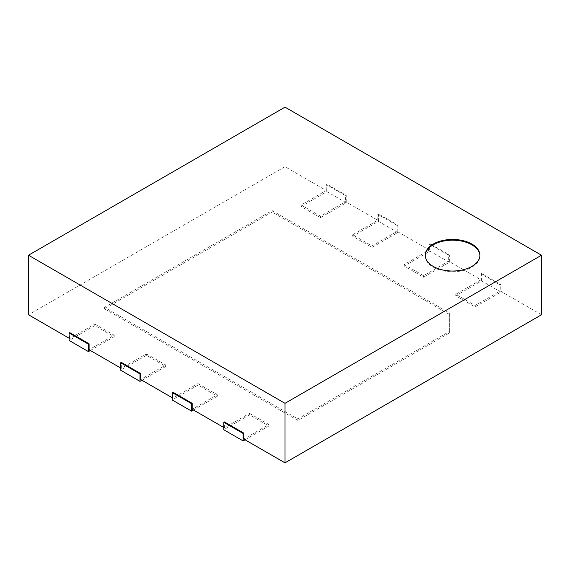 <?xml version="1.0" encoding="UTF-8"?>
<svg xmlns="http://www.w3.org/2000/svg" width="570" height="570" viewBox="0 0 570 570"><rect width="100%" height="100%" fill="white"/><g stroke="black" fill="none" stroke-linecap="round" stroke-linejoin="round"><path stroke-width="0.43" stroke-dasharray="2.85 2.14" d="M449.338 314.398L272.111 212.076L104.545 308.812L297.889 420.439L449.338 333.001L449.338 312.909L449.338 331.512L297.889 418.95L104.545 307.323L272.111 210.587L449.338 312.909M272.111 212.076L272.111 210.587M104.545 308.812L104.545 307.323M297.889 420.439L297.889 418.95M449.338 333.001L449.338 331.512M541.5 314.768L500.253 290.957L475.116 305.463L455.786 294.305L480.916 279.792L448.697 261.188L423.56 275.702L404.23 264.537L429.36 250.023L397.14 231.42L372.003 245.934L352.666 234.769L377.803 220.255L345.584 201.652L320.447 216.165L301.11 205.001L326.247 190.494L285 166.675L28.5 314.768M90.366 350.486L114.214 336.72L94.884 325.555L94.884 324.066L69.747 338.58L69.098 338.209M94.884 324.066L114.214 335.231L89.084 349.745M141.93 380.254L165.77 366.489L146.44 355.324L146.44 353.835L121.303 368.348L120.662 367.978M146.44 353.835L165.77 365L140.64 379.506M193.487 410.022L217.334 396.25L197.997 385.092L197.997 383.603L172.86 398.117L172.218 397.739M197.997 383.603L217.334 394.768L192.197 409.274M245.043 439.784L268.89 426.018L249.553 414.86L249.553 413.371L224.416 427.878L223.775 427.507M249.553 413.371L268.89 424.529L243.753 439.043M69.747 338.58L69.747 332.623M121.303 368.348L121.303 362.392M172.86 398.117L172.86 392.16M224.416 427.878L224.416 421.928M268.89 426.018L268.89 424.529M285 166.675L285 107.146M326.247 190.494L326.247 184.537L345.584 195.702L345.584 201.652M377.803 220.255L377.803 214.306L397.14 225.471L397.14 231.42M429.36 250.023L429.36 244.074L448.697 255.232L448.697 261.188M480.916 279.792L480.916 273.835L500.253 285L500.253 290.957M500.902 292.068L481.565 280.91L455.786 295.794L475.116 306.952L500.902 292.068L500.902 284.63L481.565 273.465L480.916 273.835M475.116 306.952L475.116 305.463M500.253 285L500.902 284.63M249.553 414.86L223.775 429.737M455.786 295.794L455.786 294.305M481.565 280.91L481.565 273.465M217.334 396.25L217.334 394.768M449.338 262.307L430.008 251.142L404.23 266.026L423.56 277.184L449.338 262.307L449.338 254.861L430.008 243.696L429.36 244.074M423.56 277.184L423.56 275.702M448.697 255.232L449.338 254.861M197.997 385.092L172.218 399.976M404.23 266.026L404.23 264.537M430.008 251.142L430.008 243.696M165.77 366.489L165.77 365M397.782 232.539L378.452 221.374L352.666 236.258L372.003 247.423L397.782 232.539L397.782 225.093L378.452 213.935L377.803 214.306M372.003 247.423L372.003 245.934M397.14 225.471L397.782 225.093M146.44 355.324L120.662 370.208M352.666 236.258L352.666 234.769M378.452 221.374L378.452 213.935M114.214 336.72L114.214 335.231M346.225 202.77L326.888 191.606L301.11 206.49L320.447 217.655L346.225 202.77L346.225 195.332L326.888 184.167L326.247 184.537M320.447 217.655L320.447 216.165M345.584 195.702L346.225 195.332M94.884 325.555L69.098 340.44M301.11 206.49L301.11 205.001M326.888 191.606L326.888 184.167M425.227 255.602A27.346 15.789 0 0 0 425.22 255.98A27.346 15.789 0 0 0 452.566 271.762A27.346 15.789 0 0 0 479.904 255.98A27.346 15.789 0 0 0 479.897 255.602M425.22 255.232L425.22 255.98M479.904 255.232L479.904 255.98"/><path stroke-width="0.85" d="M285 462.854L285 403.325L541.5 255.232L541.5 314.768L285 462.854L243.753 439.043L243.753 433.086L224.416 421.928L223.775 422.299L243.112 433.464L243.753 433.086M69.098 338.209L28.5 314.768L28.5 255.232L285 403.325M120.662 367.978L89.084 349.745L89.084 343.788L69.747 332.623L69.098 333.001L88.436 344.159L89.084 343.788M172.218 397.739L140.64 379.506L140.64 373.557L121.303 362.392L120.662 362.762L139.992 373.927L140.64 373.557M223.775 427.507L192.197 409.274L192.197 403.325L172.86 392.16L172.218 392.53L191.548 403.695L192.197 403.325M223.775 422.299L223.775 429.737L243.112 440.902L245.043 439.784M243.112 440.902L243.112 433.464M541.5 255.232L285 107.146L28.5 255.232M172.218 392.53L172.218 399.976L191.548 411.134L193.487 410.022M191.548 411.134L191.548 403.695M120.662 362.762L120.662 370.208L139.992 381.373L141.93 380.254M139.992 381.373L139.992 373.927M69.098 333.001L69.098 340.44L88.436 351.605L90.366 350.486M88.436 351.605L88.436 344.159M433.228 244.074A27.346 15.789 180 0 1 463.025 240.647A27.346 15.789 180 0 1 479.904 255.232A27.346 15.789 180 0 1 452.566 271.021A27.346 15.789 180 0 1 425.22 255.232A27.346 15.789 180 0 1 433.228 244.074M479.897 255.602A27.346 15.789 0 0 0 462.726 241.324A27.346 15.789 0 0 0 433.228 244.815A27.346 15.789 0 0 0 425.227 255.602"/></g></svg>
